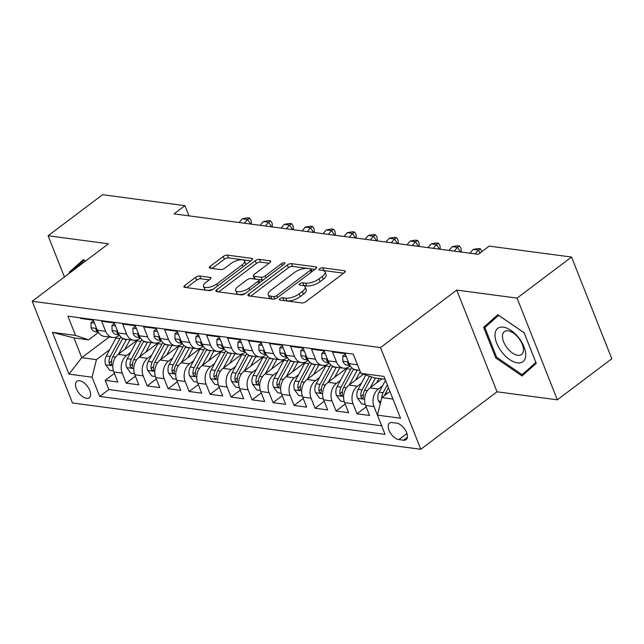 <?xml version="1.0" encoding="UTF-8"?>
<svg xmlns="http://www.w3.org/2000/svg" width="644" height="644" viewBox="0 0 644 644"><rect width="100%" height="100%" fill="white"/><g stroke="black" fill="none" stroke-linecap="round" stroke-linejoin="round"><path stroke-width="0.97" d="M279.947 298.711A2.206 0.869 -21.6 0 0 279.335 299.718A2.206 0.869 -21.6 0 0 279.89 300.032L301.77 302.946A3.156 1.24 -21.6 0 0 305.972 301.601L344.451 272.589A3.156 1.24 -21.6 0 0 345.329 271.156A3.156 1.24 -21.6 0 0 344.532 270.705L322.652 267.791A2.206 0.869 -21.6 0 0 319.714 268.733A2.206 0.869 -21.6 0 0 319.102 269.731A2.206 0.869 -21.6 0 0 319.657 270.053L322.491 270.424A10.095 3.961 -21.6 0 1 325.035 271.865A10.095 3.961 -21.6 0 1 322.242 276.461L319.03 278.876A10.095 3.961 -21.6 0 1 305.602 283.159L302.769 282.788A2.206 0.869 -21.6 0 0 299.83 283.722A2.206 0.869 -21.6 0 0 299.219 284.728A2.206 0.869 -21.6 0 0 299.774 285.042L302.608 285.421A10.095 3.961 -21.6 0 1 305.151 286.862A10.095 3.961 -21.6 0 1 302.358 291.45L299.146 293.873A10.095 3.961 -21.6 0 1 285.719 298.156L282.885 297.778A2.206 0.869 -21.6 0 0 279.947 298.711M86.538 398.346A10.288 5.442 -127 0 0 89.242 397.759A10.288 5.442 -127 0 0 88.743 388.316A10.288 5.442 -127 0 0 79.566 380.749A10.288 5.442 -127 0 0 76.861 381.337A10.288 5.442 -127 0 0 77.361 390.771A10.288 5.442 -127 0 0 86.538 398.346M199.761 276.01A3.156 1.24 -21.6 0 0 195.559 277.355L184.764 285.493A3.156 1.24 -21.6 0 0 183.886 286.926A3.156 1.24 -21.6 0 0 184.683 287.377L208.986 290.605A3.156 1.24 -21.6 0 0 213.188 289.269L251.667 260.257A3.156 1.24 -21.6 0 0 252.545 258.816A3.156 1.24 -21.6 0 0 251.748 258.365L227.445 255.137A3.156 1.24 -21.6 0 0 223.251 256.473L210.202 266.31A3.156 1.24 -21.6 0 0 209.332 267.743A3.156 1.24 -21.6 0 0 210.129 268.194L220.53 269.578A3.156 1.24 -21.6 0 0 224.724 268.242L231.196 263.364A8.436 3.309 -21.6 0 1 239.238 259.935A8.436 3.309 -21.6 0 1 244.551 260.989A8.436 3.309 -21.6 0 1 242.208 264.829L216.875 283.932A8.436 3.309 -21.6 0 1 208.833 287.361A8.436 3.309 -21.6 0 1 203.52 286.306A8.436 3.309 -21.6 0 1 205.855 282.466L210.081 279.279A3.156 1.24 -21.6 0 0 210.95 277.846A3.156 1.24 -21.6 0 0 210.161 277.395L199.761 276.01L200.848 278.763A3.156 1.24 -21.6 0 0 196.645 280.1L186.647 287.643M108.433 243.794L48.107 235.768L102.565 194.713L184.925 205.661L174.033 213.872L478.283 254.316L489.174 246.105L571.526 257.053L517.076 298.116L456.749 290.09L380.515 347.575L32.2 301.271L108.433 243.794M248.817 294.01A3.156 1.24 -21.6 0 0 247.94 295.443A3.156 1.24 -21.6 0 0 248.737 295.894L273.04 299.122A3.156 1.24 -21.6 0 0 277.242 297.786L315.721 268.765A3.156 1.24 -21.6 0 0 316.598 267.332A3.156 1.24 -21.6 0 0 315.802 266.882L291.499 263.654A3.156 1.24 -21.6 0 0 287.305 264.99L248.817 294.01L249.606 296.007M241.017 294.863L216.714 291.635A3.156 1.24 -21.6 0 1 215.917 291.185A3.156 1.24 -21.6 0 1 216.787 289.752L255.274 260.731A3.156 1.24 -21.6 0 1 259.476 259.395L269.876 260.78A3.156 1.24 -21.6 0 1 270.665 261.231A3.156 1.24 -21.6 0 1 269.796 262.663L254.187 274.433A3.156 1.24 -21.6 0 0 253.309 275.865A3.156 1.24 -21.6 0 0 254.106 276.316L261.005 277.234A3.156 1.24 -21.6 0 0 265.207 275.898L281.452 263.646A2.206 0.869 -21.6 0 1 283.561 262.744A2.206 0.869 -21.6 0 1 284.946 263.026A2.206 0.869 -21.6 0 1 284.334 264.024L245.211 293.527A3.156 1.24 -21.6 0 1 241.017 294.863M114.391 373.415L105.205 380.338L117.796 382.013L113.819 371.982L122.215 373.093A12.856 9.676 -82.4 0 1 126.57 355.528L130.676 352.429M135.369 376.201L126.184 383.132L138.774 384.806L134.805 374.768L143.193 375.887A12.856 9.676 -82.4 0 1 147.557 358.322L151.662 355.222M156.355 378.994L147.17 385.917L159.76 387.591L155.784 377.561L164.18 378.672A12.856 9.676 -82.4 0 1 168.535 361.107L172.648 358.008M177.333 381.779L168.148 388.71L180.739 390.385L176.77 380.346L185.158 381.465A12.856 9.676 -82.4 0 1 189.521 363.9L193.627 360.801M198.32 384.573L189.135 391.496L201.725 393.17L197.748 383.14L206.144 384.251A12.856 9.676 -82.4 0 1 210.499 366.686L214.613 363.586M219.298 387.358L210.113 394.289L222.703 395.963L218.735 385.925L227.123 387.044A12.856 9.676 -82.4 0 1 231.486 369.479L235.591 366.38M240.284 390.151L231.099 397.074L243.69 398.749L239.713 388.718L248.109 389.829A12.856 9.676 -82.4 0 1 252.464 372.264L256.578 369.165M261.263 392.937L252.078 399.868L264.668 401.542L260.699 391.504L269.095 392.623A12.856 9.676 -82.4 0 1 273.45 375.058L277.556 371.958M282.249 395.73L273.064 402.653L285.654 404.327L281.678 394.297L290.074 395.408A12.856 9.676 -82.4 0 1 294.437 377.843L298.542 374.744M303.235 398.515L294.05 405.446L306.633 407.121L302.664 397.082L311.06 398.201A12.856 9.676 -82.4 0 1 315.415 380.636L319.521 377.537M324.214 401.309L315.029 408.232L327.619 409.906L323.65 399.876L332.038 400.987A12.856 9.676 -82.4 0 1 336.401 383.422L340.507 380.322M345.2 404.094L336.015 411.025L348.605 412.691L344.629 402.661L353.025 403.78A12.856 9.676 -82.4 0 1 357.38 386.215L361.493 383.116M366.178 406.887L356.993 413.81L369.584 415.485L365.615 405.454A12.856 9.676 -82.4 0 1 369.97 387.889L381.964 378.841M353.54 354.755L357.46 364.786A12.856 9.676 -82.4 0 0 357.895 365.76M359.706 370.324L356.084 369.841A12.856 9.676 -82.4 0 1 349.072 363.667L345.095 353.637L332.505 351.962L336.482 361.992A12.856 9.676 -82.4 0 0 343.494 368.167A12.856 9.676 -82.4 0 0 349.547 366.42L350.223 365.905M343.494 368.167L335.105 367.056A12.856 9.676 97.6 0 1 328.086 360.873L324.109 350.843L311.527 349.169L315.496 359.207A12.856 9.676 -82.4 0 0 322.515 365.381A12.856 9.676 -82.4 0 0 328.561 363.627L329.245 363.119M322.515 365.381L314.119 364.263A12.856 9.676 97.6 0 1 307.099 358.088L303.131 348.058L290.541 346.383L294.517 356.414A12.856 9.676 -82.4 0 0 301.529 362.588A12.856 9.676 -82.4 0 0 307.582 360.841L308.259 360.326M301.529 362.588L293.141 361.477A12.856 9.676 97.6 0 1 286.121 355.295L282.144 345.264L269.554 343.59L273.531 353.628A12.856 9.676 -82.4 0 0 280.551 359.803A12.856 9.676 -82.4 0 0 286.596 358.048L287.28 357.541M280.551 359.803L272.154 358.684A12.856 9.676 97.6 0 1 265.135 352.51L261.166 342.479L248.576 340.805L252.545 350.835A12.856 9.676 -82.4 0 0 259.564 357.009A12.856 9.676 -82.4 0 0 265.618 355.263L266.294 354.747M259.564 357.009L251.176 355.899A12.856 9.676 97.6 0 1 244.157 349.724L240.18 339.686L227.59 338.011L231.566 348.05A12.856 9.676 -82.4 0 0 238.586 354.224A12.856 9.676 -82.4 0 0 244.631 352.477L245.316 351.962M238.586 354.224L230.19 353.105A12.856 9.676 97.6 0 1 223.17 346.931L219.202 336.901L206.611 335.226L210.58 345.256A12.856 9.676 -82.4 0 0 217.6 351.431A12.856 9.676 -82.4 0 0 223.645 349.684L224.329 349.169M217.6 351.431L209.211 350.32A12.856 9.676 97.6 0 1 202.192 344.146L198.215 334.107L185.625 332.433L189.602 342.471A12.856 9.676 -82.4 0 0 196.621 348.646A12.856 9.676 -82.4 0 0 202.667 346.899L203.351 346.383M196.621 348.646L188.225 347.527A12.856 9.676 97.6 0 1 181.206 341.352L177.237 331.322L164.647 329.648L168.615 339.678A12.856 9.676 -82.4 0 0 175.635 345.852A12.856 9.676 -82.4 0 0 181.68 344.105L182.365 343.59M175.635 345.852L167.239 344.741A12.856 9.676 97.6 0 1 160.227 338.567L156.251 328.529L143.66 326.854L147.637 336.893A12.856 9.676 -82.4 0 0 154.657 343.067A12.856 9.676 -82.4 0 0 160.702 341.32L161.378 340.805M154.657 343.067L146.26 341.948A12.856 9.676 97.6 0 1 139.241 335.774L135.272 325.743L122.682 324.069L126.651 334.099A12.856 9.676 -82.4 0 0 133.67 340.274A12.856 9.676 -82.4 0 0 139.716 338.527L140.4 338.011M133.67 340.274L125.274 339.163A12.856 9.676 97.6 0 1 118.255 332.988L114.286 322.95L101.696 321.276L105.672 331.314A12.856 9.676 -82.4 0 0 112.684 337.488A12.856 9.676 -82.4 0 0 118.738 335.741L119.414 335.226M113.819 371.982A12.856 9.676 97.6 0 1 118.182 354.417L137.494 339.855M134.805 374.768A12.856 9.676 97.6 0 1 139.16 357.203L158.472 342.64M155.784 377.561A12.856 9.676 97.6 0 1 160.147 359.996L179.459 345.434M176.77 380.346A12.856 9.676 97.6 0 1 181.125 362.781L200.437 348.219M197.748 383.14A12.856 9.676 97.6 0 1 202.111 365.575L221.423 351.012M218.735 385.925A12.856 9.676 97.6 0 1 223.09 368.36L242.402 353.798M239.713 388.718A12.856 9.676 97.6 0 1 244.076 371.153L263.388 356.591M260.699 391.504A12.856 9.676 97.6 0 1 265.054 373.939L284.374 359.376M281.678 394.297A12.856 9.676 97.6 0 1 286.041 376.732L305.353 362.17M302.664 397.082A12.856 9.676 97.6 0 1 307.019 379.517L326.339 364.955M323.65 399.876A12.856 9.676 97.6 0 1 328.005 382.311L347.317 367.748M344.629 402.661A12.856 9.676 97.6 0 1 348.992 385.096L363.425 374.212M396.728 423.172L392.116 422.553A9.966 5.273 -127 0 0 389.483 423.124A9.966 5.273 -127 0 0 389.974 432.269A9.966 5.273 -127 0 0 398.861 439.602L403.474 440.214A9.966 5.273 -127 0 0 406.098 439.651A9.966 5.273 -127 0 0 405.615 430.506A9.966 5.273 -127 0 0 396.728 423.172M380.515 347.575L420.782 449.287L72.474 402.983L32.2 301.271M105.205 380.338L108.852 389.548L99.699 396.446L385.064 434.378L377.448 415.139L381.803 397.573L389.934 391.447M99.699 396.446L92.084 377.207L68.997 374.132L52.454 332.352L75.541 335.419L67.918 316.18L353.282 354.111L360.906 373.351L383.985 376.418L400.528 418.206L377.448 415.139M377.98 416.604L374.003 406.565A12.856 9.676 -82.4 0 1 378.366 389L382.472 385.901M80.46 317.846L80.709 318.49L93.3 320.165L97.276 330.195A12.856 9.676 97.6 0 0 104.296 336.369L112.684 337.488M356.993 413.81L353.025 403.78M336.015 411.025L332.038 400.987M315.029 408.232L311.06 398.201M294.05 405.446L290.074 395.408M273.064 402.653L269.095 392.623M252.078 399.868L248.109 389.829M231.099 397.074L227.123 387.044M210.113 394.289L206.144 384.251M189.135 391.496L185.158 381.465M168.148 388.71L164.18 378.672M147.17 385.917L143.193 375.887M126.184 383.132L122.215 373.093M108.852 389.548L381.675 425.813M109.166 337.021L81.756 357.686L96.439 359.642L109.697 349.644M381.803 397.573L392.945 399.055M385.112 379.26L373.971 377.778L360.906 373.351M456.749 290.09L497.023 391.802L557.342 399.827L517.076 298.116M557.342 399.827L611.8 358.764L571.526 257.053M48.107 235.768L64.424 276.976M497.023 391.802L420.782 449.287M188.958 215.861L184.925 205.661M98.435 332.433L88.606 339.847L73.915 337.891L81.756 357.686L68.997 374.132M75.541 335.419L88.606 339.847M96.439 359.642L92.084 377.207M52.454 332.352L73.915 337.891M497.804 314.707L483.62 327.337L495.751 357.967L522.059 375.975L536.243 363.353L524.119 332.715L497.804 314.707M85.515 261.07L83.398 259.621L69.214 272.243L69.552 273.112M498.593 315.254L492.797 320.511M496.669 357.275L495.751 357.967M492.773 320.438L483.62 327.337M84.187 260.16L78.391 265.425M78.359 265.352L69.214 272.243M283.521 300.515A2.206 0.869 -21.6 0 1 283.972 300.523L286.805 300.901A10.095 3.961 -21.6 0 0 300.233 296.618L299.146 293.873M305.151 286.862L306.238 289.607A10.095 3.961 -21.6 0 1 303.445 294.203L300.233 296.618M325.035 271.865L326.122 274.618A10.095 3.961 -21.6 0 1 323.328 279.206L320.116 281.629A10.095 3.961 -21.6 0 1 306.689 285.912L303.855 285.534A2.206 0.869 -21.6 0 0 303.26 285.542M343.654 273.193L323.739 270.544A2.206 0.869 -21.6 0 0 323.143 270.544M314.924 269.369L292.585 266.399A3.156 1.24 -21.6 0 0 288.391 267.743L250.701 296.151M273.772 296.562A2.206 0.869 -21.6 0 0 276.711 295.628L310.488 270.158A2.206 0.869 -21.6 0 0 311.1 269.152A2.206 0.869 -21.6 0 0 310.545 268.838L307.558 268.443A10.095 3.961 -21.6 0 0 294.123 272.726L271.035 290.13A10.095 3.961 -21.6 0 0 268.234 294.727A10.095 3.961 -21.6 0 0 270.786 296.168L273.772 296.562L274.714 298.961M268.234 294.727L269.329 297.48A10.095 3.961 -21.6 0 0 271.873 298.921L270.786 296.168M273.571 299.146L271.873 298.921M218.678 291.893L256.36 263.485L255.274 260.731M268.999 263.267L260.562 262.14A3.156 1.24 -21.6 0 0 256.36 263.485M253.309 275.865L254.404 278.619A3.156 1.24 -21.6 0 0 255.193 279.069L262.1 279.987A3.156 1.24 -21.6 0 0 263.235 279.939M237.99 286.644A8.436 3.309 -21.6 0 0 235.656 290.484A8.436 3.309 -21.6 0 0 240.969 291.539A8.436 3.309 -21.6 0 0 249.011 288.11L257.938 281.38A3.156 1.24 -21.6 0 0 258.808 279.939A3.156 1.24 -21.6 0 0 258.019 279.488L251.112 278.57A3.156 1.24 -21.6 0 0 246.918 279.915L237.99 286.644M235.656 290.484L236.742 293.229A8.436 3.309 -21.6 0 0 245.469 293.334M209.284 279.882L200.848 278.763M203.52 286.306L204.607 289.051A8.436 3.309 -21.6 0 0 213.341 289.156M245.646 264.797A8.436 3.309 -21.6 0 0 245.638 263.734L244.551 260.989M250.87 260.852L228.531 257.89A3.156 1.24 -21.6 0 0 224.337 259.226L212.093 268.459M380.33 403.514L378.431 400.946A8.517 6.408 -82.4 0 1 379.091 392.18L385.506 380.274M384.669 395.416A8.517 6.408 -82.4 0 1 385.595 393.041L388.461 387.728M387.318 384.838L383.075 392.711A8.517 6.408 97.6 0 0 381.795 397.614M517.446 362.878A20.89 11.053 -127 0 0 524.007 346.826A20.89 11.053 -127 0 0 503.294 327.144A20.89 11.053 -127 0 0 496.733 343.204A20.89 11.053 -127 0 0 517.446 362.878M517.792 355.303A14.305 7.567 -127 0 0 521.559 354.49A14.305 7.567 -127 0 0 520.859 341.36A14.305 7.567 -127 0 0 508.1 330.839A14.305 7.567 -127 0 0 504.333 331.652A14.305 7.567 -127 0 0 505.033 344.773A14.305 7.567 -127 0 0 517.792 355.303M536.235 363.321L522.123 374.695L496.629 357.243L484.876 327.563L498.617 315.335L524.111 332.779L535.864 362.459L522.123 374.695M70.888 272.106L84.211 260.248L85.467 261.11M376.595 382.89L378.994 378.447M370.292 387.648L375.5 377.98M365.245 404.4L361.727 403.933L357.452 398.161A8.517 6.408 -82.4 0 1 358.104 389.387L365.848 375.033M369.463 376.257L362.089 389.918A8.517 6.408 97.6 0 0 360.89 396.422L361.373 397.638L362.677 398.435L363.409 396.76A8.517 6.408 -82.4 0 1 364.609 390.256L371.741 377.03M355.609 380.105L359.779 372.377A20.415 15.359 -82.4 0 1 360.213 371.612M349.306 384.854L357.243 370.139A24.593 18.507 -82.4 0 1 357.315 370.002M344.266 401.615L340.74 401.148L336.466 395.368A8.517 6.408 -82.4 0 1 337.126 386.601L346.754 368.746A24.593 18.507 -82.4 0 1 347.374 367.66M351.68 367.66A24.593 18.507 97.6 0 0 350.738 369.278L341.111 387.133A8.517 6.408 97.6 0 0 339.903 393.637L340.394 394.844L341.69 395.649L342.302 395.255L342.423 393.967A8.517 6.408 -82.4 0 1 343.63 387.463L353.258 369.616A24.593 18.507 -82.4 0 1 353.58 369.036M334.63 377.312L338.792 369.592A20.415 15.359 -82.4 0 1 339.935 367.692M328.327 382.069L336.257 367.354A24.593 18.507 -82.4 0 1 336.337 367.217M323.28 398.821L319.754 398.354L315.488 392.582A8.517 6.408 -82.4 0 1 316.14 383.808L325.767 365.961A24.593 18.507 -82.4 0 1 326.387 364.866M330.702 364.866A24.593 18.507 97.6 0 0 329.752 366.492L320.124 384.339A8.517 6.408 97.6 0 0 318.925 390.844L319.408 392.059L320.712 392.864L321.445 391.182A8.517 6.408 -82.4 0 1 322.644 384.677L332.272 366.822A24.593 18.507 -82.4 0 1 332.594 366.243M313.644 374.526L317.814 366.798A20.415 15.359 -82.4 0 1 318.957 364.907M307.341 379.276L315.278 364.568A24.593 18.507 -82.4 0 1 315.351 364.423M302.302 396.036L298.776 395.569L294.501 389.789A8.517 6.408 -82.4 0 1 295.161 381.023L304.789 363.168A24.593 18.507 -82.4 0 1 305.409 362.081M309.716 362.081A24.593 18.507 97.6 0 0 308.774 363.699L299.146 381.554A8.517 6.408 97.6 0 0 297.939 388.058L298.43 389.266L299.726 390.071L300.337 389.676L300.458 388.388A8.517 6.408 -82.4 0 1 301.666 381.884L311.293 364.037A24.593 18.507 -82.4 0 1 311.607 363.458M346.255 356.567L342.785 356.1L342.866 361.324A8.517 6.408 97.6 0 0 347.462 365.277L350.046 365.623M348.605 362.5L347.631 362.741L347.937 363.707A8.517 6.408 97.6 0 0 349.861 365.309M345.321 354.192L342.785 356.1M325.276 353.773L321.799 353.315L321.879 358.531A8.517 6.408 97.6 0 0 326.476 362.483L329.06 362.83M327.627 359.714L326.653 359.956L326.951 360.922A8.517 6.408 97.6 0 0 328.875 362.524M475.192 253.905L478.403 250.138L473.155 249.437L469.943 253.213M473.155 249.437L478.339 248.512L480.432 248.785L482.002 251.514M480.215 252.859L478.403 250.138L480.432 248.785M324.334 351.407L321.799 353.315M304.29 350.988L300.82 350.521L300.901 355.746A8.517 6.408 97.6 0 0 305.498 359.698L308.082 360.044M306.641 356.921L305.667 357.162L305.972 358.128A8.517 6.408 97.6 0 0 307.896 359.73M454.213 251.12L457.417 247.344L452.177 246.652L448.965 250.419M452.177 246.652L457.353 245.718L459.454 246L460.999 248.31L461.217 252.054M460.492 251.957L457.417 247.344L459.454 246M303.356 348.613L300.82 350.521M283.312 348.195L279.834 347.736L279.915 352.952A8.517 6.408 97.6 0 0 284.511 356.905L287.095 357.251M285.662 354.136L284.688 354.377L284.986 355.343A8.517 6.408 97.6 0 0 286.91 356.945M433.227 248.326L436.439 244.559L431.19 243.859L427.978 247.634M431.19 243.859L436.366 242.933L438.467 243.207L440.013 245.525L440.238 249.26M439.514 249.164L436.439 244.559L438.467 243.207M282.37 345.828L279.834 347.736M292.666 371.733L296.828 364.013A20.415 15.359 -82.4 0 1 297.971 362.113M286.355 376.49L294.292 361.775A24.593 18.507 -82.4 0 1 294.372 361.638M281.315 393.243L277.789 392.776L273.515 387.004A8.517 6.408 -82.4 0 1 274.175 378.229L283.803 360.382A24.593 18.507 -82.4 0 1 284.423 359.288M288.737 359.288A24.593 18.507 97.6 0 0 287.788 360.914L278.16 378.761A8.517 6.408 97.6 0 0 276.96 385.265L277.443 386.481L278.747 387.286L279.472 385.603A8.517 6.408 -82.4 0 1 280.679 379.099L290.307 361.244A24.593 18.507 -82.4 0 1 290.629 360.664M262.325 345.409L258.856 344.942L258.936 350.167A8.517 6.408 97.6 0 0 263.525 354.12L266.117 354.466M264.676 351.342L263.702 351.584L264.008 352.55A8.517 6.408 97.6 0 0 265.932 354.152M412.241 245.541L415.452 241.766L410.212 241.073L407 244.841M410.212 241.073L415.388 240.14L417.489 240.421L419.027 242.732L419.252 246.475M418.528 246.378L415.452 241.766L417.489 240.421M261.384 343.035L258.856 344.942M271.679 368.948L275.849 361.22A20.415 15.359 -82.4 0 1 276.984 359.328M265.376 373.697L273.314 358.99A24.593 18.507 -82.4 0 1 273.386 358.845M260.329 390.457L256.811 389.99L252.537 384.21A8.517 6.408 -82.4 0 1 253.189 375.444L262.816 357.589A24.593 18.507 -82.4 0 1 263.444 356.502M267.751 356.502A24.593 18.507 97.6 0 0 266.809 358.12L257.181 375.975A8.517 6.408 97.6 0 0 255.974 382.48L256.465 383.687L257.761 384.492L258.373 384.098L258.494 382.81A8.517 6.408 -82.4 0 1 259.693 376.305L269.321 358.458A24.593 18.507 -82.4 0 1 269.643 357.879M241.339 342.616L237.869 342.157L237.95 347.374A8.517 6.408 97.6 0 0 242.547 351.326L245.131 351.672M243.698 348.557L242.724 348.798L243.021 349.764A8.517 6.408 97.6 0 0 244.945 351.366M391.262 242.748L394.474 238.98L389.226 238.28L386.014 242.055M389.226 238.28L394.402 237.354L396.503 237.628L398.048 239.946L398.266 243.682M397.549 243.585L394.474 238.98L396.503 237.628M240.405 340.249L237.869 342.157M250.701 366.154L254.863 358.434A20.415 15.359 -82.4 0 1 256.006 356.534M244.39 370.912L252.327 356.196A24.593 18.507 -82.4 0 1 252.4 356.06M239.351 387.664L235.825 387.197L231.55 381.425A8.517 6.408 -82.4 0 1 232.21 372.651L241.838 354.804A24.593 18.507 -82.4 0 1 242.458 353.709M246.773 353.709A24.593 18.507 97.6 0 0 245.823 355.335L236.195 373.182A8.517 6.408 97.6 0 0 234.996 379.686L235.479 380.902L236.783 381.707L237.507 380.024A8.517 6.408 -82.4 0 1 238.715 373.52L248.343 355.665A24.593 18.507 -82.4 0 1 248.665 355.086M220.361 339.831L216.891 339.364L216.972 344.588A8.517 6.408 97.6 0 0 221.56 348.541L224.144 348.887M222.711 345.764L221.737 346.005L222.043 346.971A8.517 6.408 97.6 0 0 223.959 348.573M370.276 239.962L373.488 236.187L368.239 235.495L365.035 239.262M368.239 235.495L373.423 234.561L375.516 234.843L377.062 237.153L377.287 240.896M376.563 240.8L373.488 236.187L375.516 234.843M219.419 337.456L216.891 339.364M229.715 363.369L233.885 355.641A20.415 15.359 -82.4 0 1 235.02 353.749M223.412 368.118L231.349 353.411A24.593 18.507 -82.4 0 1 231.421 353.274M218.364 384.879L214.846 384.412L210.572 378.632A8.517 6.408 -82.4 0 1 211.224 369.865L220.852 352.01A24.593 18.507 -82.4 0 1 221.472 350.924M225.786 350.924A24.593 18.507 97.6 0 0 224.845 352.542L215.217 370.397A8.517 6.408 97.6 0 0 214.009 376.901L214.5 378.108L215.796 378.913L216.529 377.231A8.517 6.408 -82.4 0 1 217.728 370.727L227.356 352.88A24.593 18.507 -82.4 0 1 227.678 352.3M199.374 337.037L195.905 336.579L195.985 341.795A8.517 6.408 97.6 0 0 200.582 345.748L203.166 346.094M201.725 342.978L200.759 343.22L201.057 344.186A8.517 6.408 97.6 0 0 202.981 345.788M349.298 237.169L352.501 233.402L347.261 232.701L344.049 236.477M347.261 232.701L352.437 231.776L354.538 232.049L356.084 234.368L356.301 238.103M355.577 238.006L352.501 233.402L354.538 232.049M198.441 334.671L195.905 336.579M208.728 360.576L212.898 352.856A20.415 15.359 -82.4 0 1 214.041 350.964M202.425 365.333L210.363 350.618A24.593 18.507 -82.4 0 1 210.435 350.481M197.386 382.085L193.86 381.618L189.586 375.846A8.517 6.408 -82.4 0 1 190.246 367.072L199.873 349.225A24.593 18.507 -82.4 0 1 200.493 348.13M204.8 348.13A24.593 18.507 97.6 0 0 203.858 349.756L194.23 367.603A8.517 6.408 97.6 0 0 193.023 374.108L193.514 375.323L194.818 376.128L195.543 374.446A8.517 6.408 -82.4 0 1 196.75 367.941L206.378 350.086A24.593 18.507 -82.4 0 1 206.7 349.507M178.396 334.252L174.927 333.785L175.007 339.01A8.517 6.408 97.6 0 0 179.596 342.962L182.18 343.308M180.747 340.193L179.773 340.426L180.07 341.392A8.517 6.408 97.6 0 0 181.994 342.994M328.311 234.384L331.523 230.608L326.275 229.916L323.071 233.683M326.275 229.916L331.459 228.982L333.552 229.264L335.097 231.574L335.323 235.318M334.598 235.221L331.523 230.608L333.552 229.264M177.454 331.877L174.927 333.785M187.75 357.79L191.92 350.062A20.415 15.359 -82.4 0 1 193.055 348.171M181.447 362.54L189.384 347.832A24.593 18.507 -82.4 0 1 189.457 347.696M176.4 379.3L172.882 378.833L168.607 373.053A8.517 6.408 -82.4 0 1 169.259 364.287L178.887 346.432A24.593 18.507 -82.4 0 1 179.507 345.345M183.822 345.345A24.593 18.507 97.6 0 0 182.872 346.963L173.244 364.818A8.517 6.408 97.6 0 0 172.045 371.322L172.528 372.53L173.832 373.335L174.564 371.652A8.517 6.408 -82.4 0 1 175.764 365.148L185.392 347.301A24.593 18.507 -82.4 0 1 185.714 346.722M157.41 331.459L153.94 331L154.021 336.216A8.517 6.408 97.6 0 0 158.617 340.169L161.201 340.515M159.76 337.4L158.786 337.641L159.092 338.607A8.517 6.408 97.6 0 0 161.016 340.209M307.333 231.59L310.537 227.823L305.296 227.123L302.084 230.898M305.296 227.123L310.472 226.197L312.573 226.471L314.119 228.789L314.336 232.524M313.612 232.428L310.537 227.823L312.573 226.471M156.476 329.092L153.94 331M166.764 354.997L170.934 347.277A20.415 15.359 -82.4 0 1 172.077 345.385M160.461 359.755L168.398 345.039A24.593 18.507 -82.4 0 1 168.47 344.902M155.421 376.515L151.895 376.04L147.621 370.268A8.517 6.408 -82.4 0 1 148.281 361.493L157.909 343.646A24.593 18.507 -82.4 0 1 158.529 342.552M162.835 342.552A24.593 18.507 97.6 0 0 161.894 344.178L152.266 362.025A8.517 6.408 97.6 0 0 151.058 368.529L151.549 369.745L152.845 370.55L153.457 370.155L153.578 368.867A8.517 6.408 -82.4 0 1 154.785 362.363L164.413 344.508A24.593 18.507 -82.4 0 1 164.735 343.928M136.431 328.673L132.962 328.207L133.034 333.431A8.517 6.408 97.6 0 0 137.631 337.384L140.215 337.73M138.782 334.614L137.808 334.848L138.106 335.822A8.517 6.408 97.6 0 0 140.03 337.416M286.347 228.805L289.558 225.03L284.31 224.337L281.106 228.105M284.31 224.337L289.494 223.404L291.587 223.685L293.133 225.996L293.358 229.739M292.634 229.642L289.558 225.03L291.587 223.685M135.49 326.299L132.962 328.207M145.786 352.212L149.947 344.484A20.415 15.359 -82.4 0 1 151.09 342.592M139.482 356.961L147.412 342.254A24.593 18.507 -82.4 0 1 147.492 342.117M134.435 373.721L130.917 373.254L126.643 367.474A8.517 6.408 -82.4 0 1 127.295 358.708L136.922 340.853A24.593 18.507 -82.4 0 1 137.542 339.766M141.857 339.766A24.593 18.507 97.6 0 0 140.907 341.384L131.279 359.239A8.517 6.408 97.6 0 0 130.08 365.744L130.563 366.951L131.867 367.756L132.6 366.074A8.517 6.408 -82.4 0 1 133.799 359.569L143.427 341.723A24.593 18.507 -82.4 0 1 143.749 341.143M115.445 325.88L111.975 325.421L112.056 330.638A8.517 6.408 97.6 0 0 116.653 334.59L119.237 334.936M117.796 331.821L116.822 332.062L117.128 333.029A8.517 6.408 97.6 0 0 119.051 334.63M265.368 226.012L268.572 222.244L263.332 221.544L260.12 225.32M263.332 221.544L268.508 220.618L270.609 220.892L272.154 223.21L272.372 226.946M271.647 226.849L268.572 222.244L270.609 220.892M114.511 323.513L111.975 325.421M124.799 349.418L128.969 341.698A20.415 15.359 -82.4 0 1 130.112 339.807M118.496 354.176L126.433 339.46A24.593 18.507 -82.4 0 1 126.506 339.324M113.457 370.936L109.931 370.461L105.656 364.689A8.517 6.408 -82.4 0 1 106.316 355.915L115.944 338.068A24.593 18.507 -82.4 0 1 116.564 336.973M120.871 336.973A24.593 18.507 97.6 0 0 119.929 338.599L110.301 356.446A8.517 6.408 97.6 0 0 109.094 362.95L109.585 364.166L110.881 364.971L111.493 364.576L111.613 363.288A8.517 6.408 -82.4 0 1 112.821 356.784L122.449 338.929A24.593 18.507 -82.4 0 1 122.771 338.35M94.467 323.095L90.989 322.628L91.07 327.852A8.517 6.408 97.6 0 0 95.666 331.805L98.25 332.151M96.817 329.036L95.843 329.277L96.141 330.243A8.517 6.408 97.6 0 0 98.065 331.837M244.382 223.227L247.594 219.451L242.345 218.759L239.133 222.526M242.345 218.759L247.521 217.825L249.622 218.107L251.168 220.417L251.393 224.16M250.669 224.064L247.594 219.451L249.622 218.107M93.525 320.72L90.989 322.628M118.182 354.417L126.57 355.528M139.16 357.203L147.557 358.322M160.147 359.996L168.535 361.107M181.125 362.781L189.521 363.9M202.111 365.575L210.499 366.686M223.09 368.36L231.486 369.479M244.076 371.153L252.464 372.264M265.054 373.939L273.45 375.058M286.041 376.732L294.437 377.843M307.019 379.517L315.415 380.636M328.005 382.311L336.401 383.422M348.992 385.096L357.38 386.215M369.97 387.889L378.366 389M349.072 363.667L357.46 364.786M97.276 330.195L105.672 331.314M118.255 332.988L126.651 334.099M139.241 335.774L147.637 336.893M160.227 338.567L168.615 339.678M181.206 341.352L189.602 342.471M202.192 344.146L210.58 345.256M223.17 346.931L231.566 348.05M244.157 349.724L252.545 350.835M265.135 352.51L273.531 353.628M286.121 355.295L294.517 356.414M307.099 358.088L315.496 359.207M328.086 360.873L336.482 361.992M365.615 405.454L374.003 406.565M407.37 437.276L403.474 440.214M406.944 433.509L398.861 439.602M286.805 300.901L285.719 298.156M303.445 294.203L302.358 291.45M303.855 285.534L302.769 282.788M306.689 285.912L305.602 283.159M320.116 281.629L319.03 278.876M323.328 279.206L322.242 276.461M323.739 270.544L322.652 267.791M345.055 272.026L344.532 270.705M283.972 300.523L282.885 297.778M288.391 267.743L287.305 264.99M292.585 266.399L291.499 263.654M316.325 268.21L315.802 266.882M277.483 297.6L276.711 295.628M311.269 272.13L310.488 270.158M217.583 291.748L216.787 289.752M260.562 262.14L259.476 259.395M270.399 262.1L269.876 260.78M255.193 279.069L254.106 276.316M262.1 279.987L261.005 277.234M265.988 277.862L265.207 275.898M282.233 265.618L281.452 263.646M249.792 290.074L249.011 288.11M258.719 283.344L257.938 281.38M210.685 278.723L210.161 277.395M217.656 285.904L216.875 283.932M242.989 266.801L242.208 264.829M210.999 268.315L210.202 266.31M224.337 259.226L223.251 256.473M228.531 257.89L227.445 255.137M252.271 259.693L251.748 258.365M185.553 287.498L184.764 285.493M196.645 280.1L195.559 277.355M378.535 401.091L380.854 401.397M385.595 393.041L387.479 393.291M379.091 392.18L383.075 392.711M357.557 398.306L364.593 399.24M364.609 390.256L367.37 390.618M358.104 389.387L362.089 389.918M363.361 394.555L360.89 396.422M336.571 395.513L343.614 396.446M353.258 369.616L357.243 370.139M346.754 368.746L350.738 369.278M343.63 387.463L346.392 387.833M337.126 386.601L341.111 387.133M342.383 391.769L339.903 393.637M315.592 392.727L322.628 393.661M332.272 366.822L336.257 367.354M325.767 365.961L329.752 366.492M322.644 384.677L325.405 385.04M316.14 383.808L320.124 384.339M321.396 388.976L318.925 390.844M294.606 389.934L301.65 390.868M311.293 364.037L315.278 364.568M304.789 363.168L308.774 363.699M301.666 381.884L304.427 382.254M295.161 381.023L299.146 381.554M300.418 386.191L297.939 388.058M348.38 361.928L342.866 361.187M348.823 363.039L347.937 363.707M327.394 359.135L321.879 358.402M327.836 360.254L326.951 360.922M306.415 356.349L300.893 355.617M306.858 357.468L305.972 358.128M285.429 353.556L279.915 352.823M285.872 354.675L284.986 355.343M273.628 387.149L280.663 388.082M290.307 361.244L294.292 361.775M283.803 360.382L287.788 360.914M280.679 379.099L283.441 379.461M274.175 378.229L278.16 378.761M279.432 383.397L276.96 385.265M264.451 350.771L258.928 350.038M264.893 351.89L264.008 352.55M252.641 384.355L259.685 385.289M269.321 358.458L273.314 358.99M262.816 357.589L266.809 358.12M259.693 376.305L262.462 376.676M253.189 375.444L257.181 375.975M258.445 380.612L255.974 382.48M243.464 347.977L237.95 347.245M243.907 349.096L243.021 349.764M231.655 381.57L238.699 382.504M248.343 355.665L252.327 356.196M241.838 354.804L245.823 355.335M238.715 373.52L241.476 373.882M232.21 372.651L236.195 373.182M237.467 377.819L234.996 379.686M222.486 345.192L216.964 344.459M222.929 346.311L222.043 346.971M210.677 378.777L217.72 379.71M227.356 352.88L231.349 353.411M220.852 352.01L224.845 352.542M217.728 370.727L220.498 371.097M211.224 369.865L215.217 370.397M216.481 375.033L214.009 376.901M201.5 342.399L195.985 341.666M201.942 343.518L201.057 344.186M189.69 375.991L196.734 376.925M206.378 350.086L210.363 350.618M199.873 349.225L203.858 349.756M196.75 367.941L199.511 368.304M190.246 367.072L194.23 367.603M195.502 372.24L193.023 374.108M180.513 339.613L174.999 338.881M180.956 340.732L180.07 341.392M168.712 373.198L175.748 374.132M185.392 347.301L189.384 347.832M178.887 346.432L182.872 346.963M175.764 365.148L178.525 365.518M169.259 364.287L173.244 364.818M174.516 369.455L172.045 371.322M159.535 336.82L154.021 336.088M159.978 337.939L159.092 338.607M147.726 370.413L154.769 371.347M164.413 344.508L168.398 345.039M157.909 343.646L161.894 344.178M154.785 362.363L157.547 362.725M148.281 361.493L152.266 362.025M153.538 366.661L151.058 368.529M138.549 334.035L133.034 333.302M138.991 335.154L138.106 335.822M126.747 367.619L133.783 368.553M143.427 341.723L147.412 342.254M136.922 340.853L140.907 341.384M133.799 359.569L136.56 359.94M127.295 358.708L131.279 359.239M132.551 363.876L130.08 365.744M117.57 331.241L112.048 330.509M118.013 332.36L117.128 333.029M105.761 364.834L112.805 365.768M122.449 338.929L126.433 339.46M115.944 338.068L119.929 338.599M112.821 356.784L115.582 357.154M106.316 355.915L110.301 356.446M111.573 361.091L109.094 362.95M96.584 328.456L91.07 327.724M97.027 329.575L96.141 330.243M312.042 271.543L311.1 269.152M259.83 282.507L258.808 279.939"/></g></svg>

